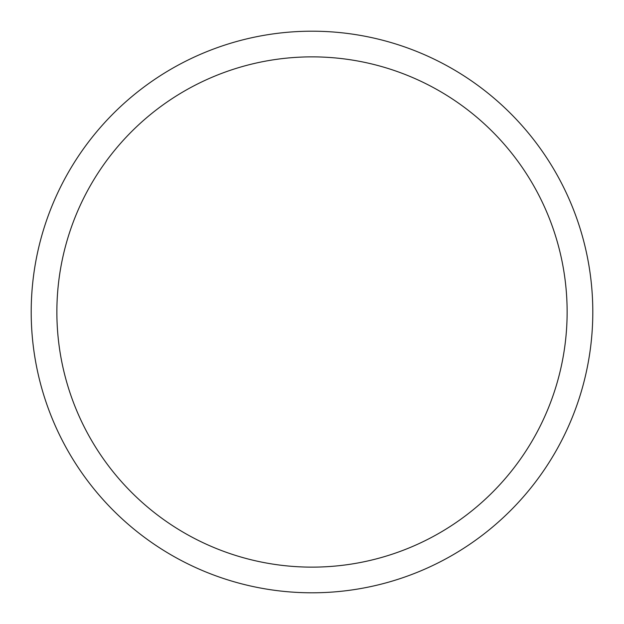 <?xml version="1.0" encoding="UTF-8"?>
<svg xmlns="http://www.w3.org/2000/svg" width="624" height="624" viewBox="0 0 624 624"><rect width="100%" height="100%" fill="white"/><g stroke="black" fill="none" stroke-linecap="round" stroke-linejoin="round"><path stroke-width="0.94" d="M592.8 312A280.8 280.8 0 0 0 312 31.2A280.8 280.8 0 0 0 31.2 312A280.8 280.8 0 0 0 312 592.8A280.8 280.8 0 0 0 592.8 312M567.13 312A255.13 255.13 0 0 0 312 56.87A255.13 255.13 0 0 0 56.87 312A255.13 255.13 0 0 0 312 567.13A255.13 255.13 0 0 0 567.13 312"/></g></svg>
